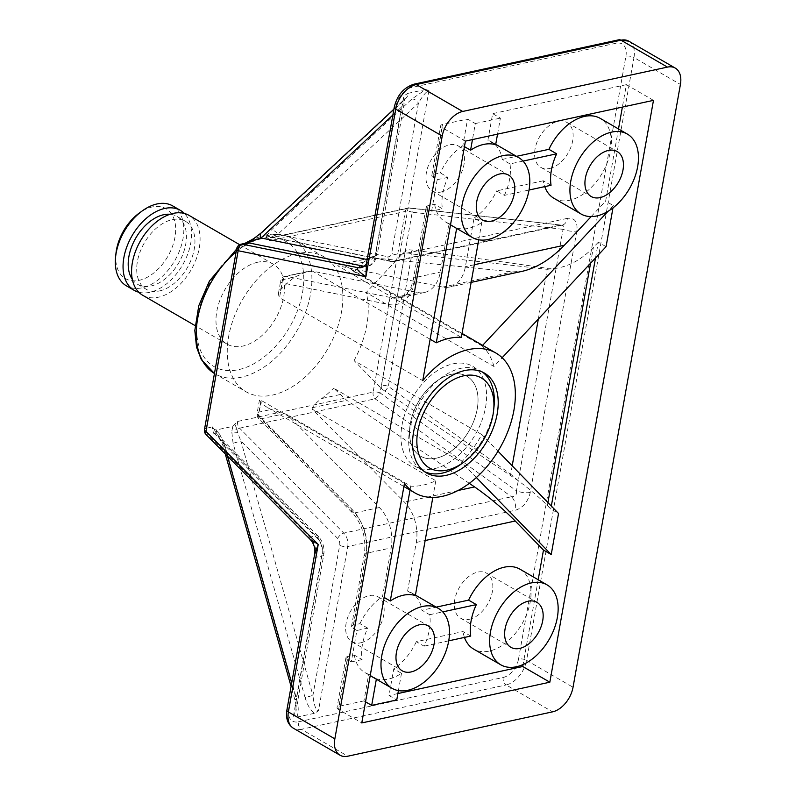 <?xml version="1.0" encoding="UTF-8"?>
<svg xmlns="http://www.w3.org/2000/svg" width="796" height="796" viewBox="0 0 796 796"><rect width="100%" height="100%" fill="white"/><g stroke="black" fill="none" stroke-linecap="round" stroke-linejoin="round"><path stroke-width="0.6" stroke-dasharray="3.98 2.98" d="M376.349 679.197L376.428 678.749A46.178 29.183 120.1 0 0 401.502 673.317L393.761 668.829L389.015 695.475L396.756 699.963M401.502 673.317L398.418 690.6M365.543 701.843L363.941 700.908L368.687 674.262L376.428 678.749M347.733 656.541A5.771 2.229 10.1 0 0 345.922 657.775A5.771 2.229 10.1 0 0 347.424 659.695L351.295 661.934L356.897 630.482L367.702 628.143A46.178 29.183 120.1 0 0 362.1 659.595L354.349 655.108L347.733 656.541L338.867 706.341A5.771 2.229 10.1 0 0 337.056 707.574A5.771 2.229 10.1 0 0 338.559 709.485L361.782 722.937M362.1 659.595L351.295 661.934M356.897 630.482L353.026 628.243A5.771 2.229 -169.9 0 1 351.524 626.323A5.771 2.229 -169.9 0 1 353.334 625.099L359.951 623.656L367.702 628.143M470.744 636.054L463.003 631.576L416.338 641.685L424.079 646.163A46.178 29.183 120.1 0 0 429.681 614.721L421.94 610.233L436.208 607.139M448.725 640.83L424.079 646.163M429.681 614.721L442.745 611.885M404.458 483.381L261.227 400.438L259.426 400.149L260.67 402.149A80.814 51.073 120.1 0 0 267.794 407.721A80.814 51.073 120.1 0 0 271.247 409.452L287.008 414.517L410.736 486.157A80.814 51.073 120.1 0 0 435.81 480.724L312.082 409.084L404.467 502.107A34.636 23.263 77.8 0 1 416.268 542.454L407.612 591.08A46.178 29.183 -59.9 0 1 411.283 592.712A46.178 29.183 -59.9 0 1 421.94 610.233M359.951 623.656A46.178 29.183 -59.9 0 1 382.538 596.512L391.194 547.887A34.636 23.263 -102.2 0 0 379.394 507.54L287.008 414.517M397.891 693.555L389.015 695.475M538.195 579.737L523.081 664.541M519.937 569.17A46.178 29.183 -59.9 0 1 522.057 623.756A46.178 29.183 -59.9 0 1 473.66 649.098M464.456 637.417A46.178 29.183 -59.9 0 1 463.003 631.576M416.338 641.685A46.178 29.183 -59.9 0 1 393.761 668.829M368.687 674.262A46.178 29.183 -59.9 0 1 365.006 672.64A46.178 29.183 -59.9 0 1 354.349 655.108M363.941 700.908L338.867 706.341M411.701 99.142A5.771 3.97 -133 0 1 418.427 103.172L277.734 234.372A5.771 3.97 47 0 0 271.008 230.343L411.701 99.142L425.651 89.51L428.974 90.465C426.049 91.729 422.537 95.968 418.427 103.172L391.672 253.337A5.771 2.229 10.1 0 0 399.721 254.68A11.542 7.751 77.8 0 1 394.428 261.476A11.542 7.751 77.8 0 1 392.179 261.476L273.585 237.397A5.771 4.099 -78.5 0 1 272.332 237.407A5.771 4.099 -78.5 0 1 271.267 236.959L268.232 238.472L266.401 237.666L249.586 241.307L247.387 242.899M266.401 237.666L266.501 237.228A5.771 5.552 157.1 0 1 271.267 236.959L277.734 234.372L387.901 256.74A5.771 4.099 101.5 0 0 390.935 261.496A5.771 4.099 101.5 0 0 392.179 261.476L559.906 225.149A11.542 7.751 -102.2 0 0 562.145 225.139A11.542 7.751 -102.2 0 0 562.155 225.139A11.542 7.751 -102.2 0 0 567.448 218.343C574.712 217.577 577.846 221.766 576.851 230.91L530.275 492.406C527.957 501.838 523.012 507.778 515.46 510.216L347.733 546.553L318.48 710.758L314.539 713.286C310.52 710.37 307.375 705.157 305.097 697.634L312.928 695.386C314.012 705.206 315.863 710.321 318.48 710.758M425.651 89.51L407.841 93.371C408.875 94.565 407.373 97.082 403.343 100.953A5.771 3.97 47 0 0 401.95 101.659A5.771 3.97 47 0 0 401.711 106.793L405.035 98.485L377.175 254.859A5.771 2.229 -169.9 0 1 375.364 256.083L403.9 95.898L407.841 93.371M247.377 242.909L244.74 246.223L238.472 247.586L206.293 428.248L212.562 426.885L214.134 429.213L215.975 430.019L232.79 426.377L237.636 421.452L373.135 392.1L405.313 211.438L269.814 240.8L268.232 238.472M297.664 253.576A77.928 49.252 120.1 0 0 233.805 317.893A77.928 49.252 120.1 0 0 246.014 391.771A77.928 49.252 120.1 0 0 327.683 349.016A77.928 49.252 120.1 0 0 324.111 256.899A77.928 49.252 120.1 0 0 297.664 253.576M401.95 101.669L405.035 98.475L403.9 95.898M403.343 100.953L262.65 232.153A5.771 3.97 47 0 0 261.257 232.86M262.65 232.153L254.441 238.442L250.481 240.511M305.097 697.634L233.079 443.272L240.919 441.024L312.928 695.386L339.683 545.22A5.771 3.881 -102.2 0 0 337.713 538.494L240.919 441.024L237.437 432.278A5.771 2.119 5.4 0 1 231.765 431.462L232.601 427.522A5.771 2.945 -159.8 0 0 236.979 429.422L237.437 432.278M235.059 424.686L236.979 429.422A5.771 2.945 -44.8 0 1 239.596 428.178L343.792 533.101A11.542 7.751 77.8 0 1 347.733 546.553A5.771 2.229 10.1 0 1 339.683 545.22M227.447 456.078L224.203 444.646L222.83 445.312L224.721 445.083L296.739 699.445L294.838 699.674L296.212 699.007L291.694 683.038M296.739 699.445C298.729 707.027 298.729 712.927 296.729 717.146L293.406 716.191L295.903 711.146L296.212 699.007L322.251 552.862A5.771 2.229 -169.9 0 1 323.753 554.772A5.771 2.229 -169.9 0 1 321.942 556.006A17.313 11.632 -102.2 0 0 316.042 535.837L214.522 433.611A5.771 2.945 -44.8 0 1 216.512 433.86L214.134 429.213M215.975 430.019L216.751 430.954A5.771 2.358 -49.4 0 0 216.512 433.86L224.203 444.646L318.31 539.409A5.771 2.945 135.2 0 0 318.231 536.245A5.771 2.945 135.2 0 0 316.042 535.837L309.773 537.191A17.313 11.632 77.8 0 1 315.674 557.359L314.649 554.165M296.729 717.146L314.539 713.286M309.933 539.141L309.773 537.191L208.254 434.974A5.771 3.881 77.8 0 1 206.293 428.248A5.771 2.229 10.1 0 0 204.482 429.472M366.518 263.008L366.518 263.008C367.135 259.615 368.001 257.755 369.095 257.446L375.364 256.083A17.313 11.632 -102.2 0 1 367.414 266.282C372.04 265.655 375.294 261.844 377.175 254.859A5.771 2.229 -169.9 0 0 375.672 252.939A11.542 7.751 77.8 0 1 368.13 259.745L367.135 259.536M441.014 192.015A25.979 16.418 120.1 0 0 462.307 170.573A25.979 16.418 120.1 0 0 458.237 145.947A25.979 16.418 120.1 0 0 431.014 160.205A25.979 16.418 120.1 0 0 432.198 190.911A25.979 16.418 120.1 0 0 441.014 192.015M360.717 642.81A25.979 16.418 120.1 0 0 382 621.368A25.979 16.418 120.1 0 0 377.941 596.741A25.979 16.418 120.1 0 0 350.708 611A25.979 16.418 120.1 0 0 351.902 641.705A25.979 16.418 120.1 0 0 360.717 642.81M549.668 168.473A25.979 16.418 120.1 0 0 570.951 147.041A25.979 16.418 120.1 0 0 566.881 122.415A25.979 16.418 120.1 0 0 539.658 136.663A25.979 16.418 120.1 0 0 540.852 167.369A25.979 16.418 120.1 0 0 549.668 168.473M469.371 619.278A25.979 16.418 120.1 0 0 490.654 597.836A25.979 16.418 120.1 0 0 486.585 573.21A25.979 16.418 120.1 0 0 459.362 587.458A25.979 16.418 120.1 0 0 460.556 618.164A25.979 16.418 120.1 0 0 469.371 619.278M257.695 262.232A46.178 29.183 120.1 0 0 219.855 300.341A46.178 29.183 120.1 0 0 227.079 344.121A46.178 29.183 120.1 0 0 275.486 318.788A46.178 29.183 120.1 0 0 273.366 264.202A46.178 29.183 120.1 0 0 257.695 262.232M337.713 538.494A5.771 2.945 -44.8 0 1 343.792 533.101L511.53 496.764A11.542 7.751 77.8 0 1 515.46 510.216M237.636 421.452A5.771 3.881 -102.2 0 0 239.596 428.178L375.105 398.826A5.771 1.881 125.7 0 0 380.04 392.886A5.771 2.229 10.1 0 0 373.135 392.1A5.771 3.881 -102.2 0 0 375.105 398.826L511.53 496.764C515.241 496.813 516.883 494.833 516.465 490.834A11.542 4.458 10.1 0 0 530.275 492.406M562.145 225.139L561.469 225.149C563.956 225.576 564.483 226.979 563.041 229.338L412.219 212.224L380.04 392.886L516.465 490.834L563.041 229.338A11.542 4.458 10.1 0 0 576.851 230.91M562.155 225.139L394.428 261.476L390.935 261.496L272.332 237.407L407.97 208.045A5.771 5.771 0 0 1 409.84 207.945L561.469 225.149L409.084 208.035A5.771 3.881 -102.2 0 0 407.97 208.045A5.771 3.881 -102.2 0 0 405.313 211.438A5.771 2.229 -169.9 0 1 412.219 212.224A5.771 2.995 96.5 0 0 409.84 207.945A5.771 2.995 96.5 0 0 409.084 208.035L273.585 237.397A5.771 3.881 -102.2 0 0 272.461 237.397A5.771 3.881 -102.2 0 0 269.814 240.8M435.81 480.724L432.825 497.44M407.612 591.08L415.353 595.567M384.14 597.438L382.538 596.512M410.03 490.087L410.736 486.157M476.366 477.54L461.401 462.138A80.814 51.073 120.1 0 0 481.809 434.556L498.007 451.223M469.312 483.351L346.668 400.269L333.653 388.169L461.401 462.138M481.809 434.556L354.061 360.588L381.483 388.557A5.323 0.726 -143.5 0 0 384.896 391.154L518.415 480.834C529.828 489.281 539.489 497.51 547.399 505.51L550.792 509.002L558.533 513.49M653.476 100.356L626.382 84.665L622.382 107.092M618.492 128.942L605.637 201.119L613.378 205.597L612.97 207.915M606.064 246.661L598.323 242.173L595.517 257.934M551.32 506.067L550.792 509.002M598.323 242.173L593.358 247.476C581.936 259.197 569.578 266.133 556.275 268.272L547.081 268.312C502.535 261.695 456.864 255.536 410.069 249.854A5.323 3.871 -29.9 0 0 406.02 250.839L402.478 253.735L366.19 292.53L493.938 366.498L502.137 357.732M312.082 409.084L312.44 407.681C314.231 404.676 317.335 401.612 321.753 398.517A80.814 51.073 120.1 0 0 333.653 388.169M478.724 239.805L481.799 222.522L474.058 218.034L465.391 266.67A34.636 23.263 77.8 0 1 449.501 287.067A34.636 23.263 77.8 0 1 442.765 287.077L337.623 265.725L461.342 337.365M430.129 339.235L312.549 271.157L417.691 292.51A34.636 23.263 -102.2 0 0 424.427 292.5A34.636 23.263 -102.2 0 0 440.317 272.093L448.984 223.467L456.645 228.402M456.725 227.954A46.178 29.183 120.1 0 0 481.799 222.522M482.625 345.345L482.107 345.902L354.359 271.924L363.474 262.192L370.369 257.864L372.05 257.745L512.873 271.884L522.972 271.147M613.378 205.597L608.035 211.308M591.159 216.582L605.637 201.119M493.938 366.498A80.814 51.073 120.1 0 0 482.107 345.902M354.359 271.924A80.814 51.073 120.1 0 0 348.787 267.854A80.814 51.073 120.1 0 0 345.335 266.123C341.733 264.64 339.235 264.322 337.832 265.158L337.623 265.725M312.549 271.157L306.967 271.605L294.828 277.058A80.814 51.073 120.1 0 0 280.69 289.724L278.311 294.172L279.525 297.724L422.756 380.657M354.061 360.588A80.814 51.073 120.1 0 0 366.19 292.53M370.369 257.864L337.832 265.158L372.05 257.745M626.382 84.665L492.654 113.639L487.908 140.285L495.649 144.773M523.042 161.09L509.977 163.916L502.236 159.439A46.178 29.183 120.1 0 0 491.59 141.917A46.178 29.183 120.1 0 0 487.908 140.285M502.236 159.439L516.505 156.344M551.051 185.259L543.3 180.782A46.178 29.183 120.1 0 0 544.763 186.622M553.956 198.304A46.178 29.183 120.1 0 0 602.353 172.961A46.178 29.183 120.1 0 0 600.234 118.375M543.3 180.782L496.634 190.891L504.375 195.368L529.022 190.035M474.058 218.034A46.178 29.183 120.1 0 0 496.634 190.891M547.081 268.312A5.771 2.995 -83.5 0 1 547.19 269.327L556.275 268.272M518.415 480.834L510.694 474.227A5.771 1.881 -54.3 0 1 510.246 475.103M497.54 134.136L500.395 118.126L492.654 113.639M464.436 146.643L462.834 145.718L467.58 119.072L475.321 123.549L472.466 139.569M475.321 123.549L500.395 118.126M428.029 205.746A5.771 2.229 10.1 0 0 426.218 206.98A5.771 2.229 10.1 0 0 427.731 208.9L431.601 211.139L442.397 208.801L434.656 204.313L428.029 205.746L415.243 277.525L440.317 272.093M447.999 177.349L437.203 179.687L433.332 177.448A5.771 2.229 -169.9 0 1 431.82 175.528A5.771 2.229 -169.9 0 1 433.641 174.294L440.258 172.861L447.999 177.349A46.178 29.183 120.1 0 0 442.397 208.801M431.601 211.139L437.203 179.687M504.375 195.368A46.178 29.183 120.1 0 0 509.977 163.916M465.421 141.101L442.198 127.649A5.771 2.229 -169.9 0 1 440.695 125.728A5.771 2.229 -169.9 0 1 442.506 124.504L467.58 119.072M434.656 204.313A46.178 29.183 120.1 0 0 445.302 221.835A46.178 29.183 120.1 0 0 448.984 223.467M462.834 145.718A46.178 29.183 120.1 0 0 440.258 172.861M309.873 271.217L286.242 276.331A5.771 4.099 101.5 0 0 282.162 282.879L279.525 297.724M261.227 400.438L258.581 415.273A5.771 2.945 135.2 0 0 258.66 418.437L258.66 418.437A5.771 2.945 135.2 0 0 260.859 418.855L284.49 413.731M384.896 391.154A5.771 1.881 125.7 0 0 388.329 386.368L411.91 253.974A5.771 2.995 96.5 0 0 410.069 249.854M434.447 468.655A57.72 36.487 120.1 0 0 481.749 421.014A57.72 36.487 120.1 0 0 472.705 366.289A57.72 36.487 120.1 0 0 412.209 397.96A57.72 36.487 120.1 0 0 414.855 466.197A57.72 36.487 120.1 0 0 434.447 468.655A57.72 36.487 120.1 0 0 481.749 421.014A57.72 36.487 120.1 0 0 472.705 366.289A57.72 36.487 120.1 0 0 412.209 397.96A57.72 36.487 120.1 0 0 414.855 466.197A57.72 36.487 120.1 0 0 434.447 468.655M436.308 458.178A46.178 29.183 120.1 0 0 474.157 420.059A46.178 29.183 120.1 0 0 466.924 376.279A46.178 29.183 120.1 0 0 451.252 374.309A46.178 29.183 120.1 0 0 413.413 412.418A46.178 29.183 120.1 0 0 420.636 456.207A46.178 29.183 120.1 0 0 436.308 458.178A46.178 29.183 120.1 0 0 474.157 420.059A46.178 29.183 120.1 0 0 466.924 376.279A46.178 29.183 120.1 0 0 418.527 401.612A46.178 29.183 120.1 0 0 420.636 456.207A46.178 29.183 120.1 0 0 436.308 458.178M460.536 464.536A57.72 36.487 120.1 0 0 494.008 406.726M482.326 371.981A57.72 36.487 120.1 0 0 480.446 370.767A57.72 36.487 120.1 0 0 419.95 402.438A57.72 36.487 120.1 0 0 422.596 470.675A57.72 36.487 120.1 0 0 424.586 471.7M115.957 253.436A40.407 25.542 120.1 0 0 139.171 280.331A40.407 25.542 120.1 0 0 175.677 229.586A40.407 25.542 120.1 0 0 139.39 212.97M172.712 205.915A46.178 29.183 -59.9 0 1 179.946 249.705A46.178 29.183 -59.9 0 1 142.106 287.814A46.178 29.183 -59.9 0 1 126.435 285.844M138.763 292.222A46.178 29.183 120.1 0 0 149.847 292.301A46.178 29.183 120.1 0 0 186.244 257.755A46.178 29.183 120.1 0 0 184.383 213.437M132.335 279.366A39.253 24.805 120.1 0 0 137.648 284.331A39.253 24.805 120.1 0 0 150.971 286.013A39.253 24.805 120.1 0 0 183.13 253.616A39.253 24.805 120.1 0 0 176.981 216.393A39.253 24.805 120.1 0 0 170.026 214.263M159.479 290.938A39.253 24.805 120.1 0 0 191.647 258.541A39.253 24.805 120.1 0 0 185.498 221.328A39.253 24.805 120.1 0 0 144.365 242.86A39.253 24.805 120.1 0 0 146.166 289.266A39.253 24.805 120.1 0 0 159.479 290.938M142.693 295.256A46.178 29.183 120.1 0 0 158.364 297.226A46.178 29.183 120.1 0 0 196.204 259.118A46.178 29.183 120.1 0 0 188.97 215.338M259.426 400.149L257.078 413.363A5.771 2.229 -169.9 0 0 258.581 415.273L352.041 509.39A40.407 27.144 77.8 0 1 365.812 556.464L353.026 628.243M347.424 659.695L338.559 709.485M353.334 625.099L366.12 553.32L391.194 547.887M365.812 556.464A5.771 2.229 -169.9 0 1 364.309 554.543A5.771 2.229 -169.9 0 1 366.12 553.32A34.636 23.263 -102.2 0 0 354.32 512.972L260.859 418.855A5.771 3.881 -102.2 0 1 258.889 412.129L260.67 402.149M416.268 542.454L425.154 540.524M266.501 237.228L266.62 235.805A5.771 5.303 -158.8 0 1 272.322 236.452M266.62 235.805L271.008 230.343M250.641 240.671L249.586 241.307M387.901 256.74A5.771 3.881 -102.2 0 0 391.672 253.337M428.974 90.465L399.721 254.68L567.448 218.343M392.876 115.022L401.711 106.793L375.672 252.939M253.904 238.492A5.771 1.771 -122.6 0 1 254.441 238.442M364.021 266.282L364.051 266.292A17.313 11.632 -102.2 0 0 367.414 266.282L361.155 267.645A17.313 11.632 -102.2 0 0 369.095 257.446L396.07 105.997A5.771 2.229 10.1 0 0 394.259 107.231M368.13 259.745A5.771 4.099 -78.5 0 1 364.051 266.292L364.001 266.302M244.74 246.223A5.771 3.881 77.8 0 1 247.387 242.83M232.601 427.522L232.79 426.377M233.079 443.272L231.765 431.462M216.751 430.954L219.587 434.099A5.771 1.413 -36.1 0 0 218.582 436.158A5.771 1.413 -36.1 0 0 218.81 436.308M219.587 434.099L224.721 445.083M318.31 539.409A11.542 7.751 77.8 0 1 322.251 552.862M293.406 716.191L321.942 556.006L315.674 557.359L288.699 708.808A5.771 2.229 10.1 0 0 286.888 710.042M206.064 434.556A5.771 2.945 135.2 0 0 208.254 434.974L214.522 433.611A5.771 3.881 77.8 0 1 212.562 426.885M288.699 708.808A17.313 10.945 120.1 0 0 298.43 721.823A5.771 3.881 -102.2 0 0 301.366 729.305A23.094 14.597 -59.9 0 1 293.535 728.32M298.43 721.823L503.201 677.456A5.771 3.881 -102.2 0 0 506.137 684.938L301.366 729.305L347.822 756.2M503.201 677.456A17.313 10.945 120.1 0 0 518.534 659.018A5.771 2.229 -169.9 0 1 526.584 660.352A23.094 14.597 -59.9 0 1 506.137 684.938L552.593 711.843M518.534 659.018L625.915 56.208A5.771 2.229 -169.9 0 1 633.964 57.541L526.584 660.352L573.04 687.256M625.915 56.208A17.313 10.945 120.1 0 0 616.174 43.203A5.771 3.881 77.8 0 1 618.83 39.8M628.82 41.183A23.094 14.597 -59.9 0 1 633.964 57.541L680.421 84.446M616.174 43.203L411.413 87.56A5.771 3.881 77.8 0 1 414.059 84.157M411.413 87.56A17.313 10.945 120.1 0 0 396.07 105.997M236.123 251.795A77.928 49.252 -59.9 0 1 266.7 235.636A77.928 49.252 -59.9 0 1 293.147 238.969A77.928 49.252 -59.9 0 1 296.719 331.086A77.928 49.252 -59.9 0 1 215.049 373.841A77.928 49.252 -59.9 0 1 214.452 373.493L246.014 391.771M261.894 238.641A72.157 45.601 120.1 0 0 199.149 346.728A72.157 45.601 120.1 0 0 289.625 327.126A72.157 45.601 120.1 0 0 261.894 238.641M236.661 248.82A5.771 2.229 -169.9 0 1 238.472 247.586A5.771 3.881 77.8 0 1 241.118 244.183M547.399 505.51L547.917 502.565M590.552 263.237L593.358 247.476M379.394 507.54L354.32 512.972A5.771 2.945 135.2 0 1 352.13 512.554A5.771 2.945 135.2 0 1 352.041 509.39M339.892 394.587L321.753 398.517M312.44 407.681L346.668 400.269M442.765 287.077L512.873 271.884M306.967 271.605L285.117 276.331A5.771 3.881 -102.2 0 1 286.242 276.331L392.617 297.943L417.691 292.51M474.277 264.74L465.391 266.67M388.548 304.49A5.771 4.099 -78.5 0 1 392.617 297.943A34.636 23.263 -102.2 0 0 399.353 297.933A34.636 23.263 -102.2 0 0 415.243 277.525A5.771 2.229 -169.9 0 0 413.432 278.759A5.771 2.229 -169.9 0 0 414.945 280.68A40.407 27.144 77.8 0 1 388.548 304.49L282.162 282.879A5.771 2.229 10.1 0 1 280.66 280.968C281.834 277.953 283.316 276.411 285.117 276.331A5.771 3.881 -102.2 0 0 282.471 279.734L294.828 277.058M402.478 253.735L405.005 253.188L381.423 385.582L378.896 386.13M538.335 319.047L547.19 269.327L411.91 253.974A5.771 2.229 10.1 0 0 405.005 253.188A5.771 3.881 77.8 0 1 406.02 250.839M345.335 266.123L363.474 262.192M512.196 465.809L510.694 474.227L388.329 386.368A5.771 2.229 -169.9 0 0 381.423 385.582A5.771 3.881 77.8 0 0 381.483 388.557M442.198 127.649L433.332 177.448M427.731 208.9L414.945 280.68M433.641 174.294L442.506 124.504M280.69 289.724L282.471 279.734A5.771 2.229 10.1 0 0 280.66 280.968L278.311 294.172M351.524 626.323L364.309 554.543C366.359 537.977 362.299 523.987 352.13 512.554L258.66 418.437C257.805 418.228 257.277 416.537 257.078 413.363A5.771 2.229 -169.9 0 1 258.889 412.129L271.247 409.452M458.048 490.495L404.467 502.107M393.92 109.151L401.95 101.659M225.258 453.879L222.562 444.417L217.189 434.497L318.231 536.245C322.907 541.419 324.748 547.598 323.753 554.772L295.903 711.146C296.391 711.962 295.993 701.963 294.838 699.674L291.087 686.431M324.111 256.899L293.147 238.969C284.699 234.213 275.157 232.969 264.541 235.238L252.899 239.118M236.611 249.088L244.83 243.377M471.132 282.381L449.501 287.067M424.427 292.5L399.353 297.933C403.463 296.43 405.91 294.978 406.706 293.565C409.93 290.202 412.169 285.267 413.432 278.759L426.218 206.98M431.82 175.528L440.695 125.728M345.922 657.775L337.056 707.574M462.038 333.434L348.787 267.854M403.89 486.525L267.794 407.721M365.006 672.64L370.21 675.645M411.283 592.712L415.432 595.11M495.729 144.315L491.59 141.917M450.506 224.85L445.302 221.835M480.446 370.767L484.316 373.016M422.596 470.675L426.467 472.923M239.686 244.7L273.366 264.202M227.079 344.121L195.04 325.574M486.585 573.21L536.912 602.343M460.556 618.164L510.883 647.307M566.881 122.415L617.208 151.548M540.852 167.369L591.179 196.512M377.941 596.741L428.258 625.885M351.902 641.705L402.229 670.839M458.237 145.947L508.564 175.09M432.198 190.911L482.525 220.044M137.648 284.331L146.166 289.266M176.981 216.393L185.498 221.328"/><path stroke-width="1.19" d="M398.418 690.6L396.756 699.963L371.682 705.395L365.543 701.843M371.682 705.395L376.349 679.197M442.745 611.885L476.346 604.602A46.178 29.183 120.1 0 0 470.744 636.054L448.725 640.83M436.208 607.139L468.605 600.124L476.346 604.602M361.782 722.937L404.458 483.381A80.814 51.073 120.1 0 0 414.895 492.903A80.814 51.073 120.1 0 0 499.599 448.556A80.814 51.073 120.1 0 0 495.888 353.026A80.814 51.073 120.1 0 0 422.756 380.657L465.421 141.101L653.476 100.356L549.837 682.202L361.782 722.937M523.081 664.541L522.733 666.511L397.891 693.555M498.007 451.223L558.533 513.49L551.22 554.543L543.479 550.066L538.195 579.737M543.479 550.066L515.241 521.012C502.684 508.405 489.122 497.042 474.575 486.913L469.312 483.351M468.605 600.124A46.178 29.183 -59.9 0 1 504.266 567.2A46.178 29.183 -59.9 0 1 519.937 569.17L547.031 584.861A46.178 29.183 120.1 0 0 531.37 582.891A46.178 29.183 120.1 0 0 493.52 621.009A46.178 29.183 120.1 0 0 500.754 664.789A46.178 29.183 120.1 0 0 549.15 639.447A46.178 29.183 120.1 0 0 547.031 584.861M500.754 664.789L473.66 649.098A46.178 29.183 -59.9 0 1 464.456 637.417M393.92 109.151L261.257 232.86A5.771 3.97 47 0 0 261.018 237.984L392.876 115.022M253.695 240.482A5.771 1.771 -122.6 0 1 253.874 238.511L250.481 240.501L250.8 241.387L261.018 237.984L367.135 259.536M247.307 242.999L250.8 241.387A5.771 4.099 -78.5 0 1 248.511 242.83L364.021 266.282M314.639 554.235L318.231 544.424L309.933 539.141C313.982 543.519 315.544 548.553 314.639 554.235L286.888 710.042A5.771 2.229 10.1 0 0 288.391 711.952L318.231 544.424L205.985 431.392A5.771 2.945 135.2 0 0 206.064 434.556L309.923 539.141M364.001 266.302L357.782 267.655C355.991 268.69 358.707 271.705 365.921 276.68L366.508 263.048L394.259 107.231A5.771 2.229 10.1 0 0 395.761 109.151A23.094 14.597 -59.9 0 1 416.218 84.555L620.98 40.198A23.094 14.597 -59.9 0 1 628.82 41.183L618.83 39.8A5.771 3.881 77.8 0 1 620.98 40.198L667.436 67.103A23.094 14.597 -59.9 0 1 675.267 68.088A23.094 14.597 -59.9 0 1 680.421 84.446L573.04 687.256A23.094 14.597 -59.9 0 1 552.593 711.843L347.822 756.2A23.094 14.597 -59.9 0 1 339.991 755.215A23.094 14.597 -59.9 0 1 334.847 738.857L442.218 136.046A23.094 14.597 -59.9 0 1 462.665 111.46L667.436 67.103M446.058 475.381A57.72 36.487 -59.9 0 1 426.467 472.923A57.72 36.487 -59.9 0 1 423.82 404.686A57.72 36.487 -59.9 0 1 484.316 373.016A57.72 36.487 -59.9 0 1 493.361 427.741A57.72 36.487 -59.9 0 1 446.058 475.381M432.825 497.44L415.353 595.567A46.178 29.183 120.1 0 0 403.363 595.219A46.178 29.183 120.1 0 0 390.279 601L384.14 597.438M390.279 601L410.03 490.087M551.22 554.543L476.366 477.54M549.837 682.202L522.733 666.511M622.382 107.092L618.492 128.942M612.97 207.915L606.064 246.661L502.137 357.732M595.517 257.934L551.32 506.067M456.645 228.402L436.268 342.797A80.814 51.073 120.1 0 1 461.342 337.365L478.724 239.805M608.035 211.308L482.625 345.345M471.132 282.381L522.972 271.147C537.26 267.625 551.061 258.989 564.364 245.228L591.159 216.582M516.505 156.344L548.902 149.33L556.653 153.807L523.042 161.09M544.763 186.622A46.178 29.183 120.1 0 0 553.956 198.304L581.05 213.995A46.178 29.183 120.1 0 0 596.721 215.965A46.178 29.183 120.1 0 0 634.571 177.846A46.178 29.183 120.1 0 0 627.338 134.066A46.178 29.183 120.1 0 0 576.005 165.021A46.178 29.183 120.1 0 0 581.05 213.995M627.338 134.066L600.234 118.375A46.178 29.183 120.1 0 0 548.902 149.33M472.466 139.569L470.575 150.205A46.178 29.183 120.1 0 1 495.649 144.773L497.54 134.136M470.575 150.205L464.436 146.643M529.022 190.035L551.051 185.259A46.178 29.183 120.1 0 1 556.653 153.807M436.268 342.797L430.129 339.235M422.716 606.433A46.178 29.183 120.1 0 0 384.876 644.541A46.178 29.183 120.1 0 0 392.1 688.331A46.178 29.183 120.1 0 0 440.506 662.988A46.178 29.183 120.1 0 0 438.387 608.403A46.178 29.183 120.1 0 0 422.716 606.433M519.698 648.412A25.979 16.418 -59.9 0 1 510.883 647.307A25.979 16.418 -59.9 0 1 509.689 616.601A25.979 16.418 -59.9 0 1 536.912 602.343A25.979 16.418 -59.9 0 1 540.982 626.979A25.979 16.418 -59.9 0 1 519.698 648.412M488.077 239.506A46.178 29.183 120.1 0 0 525.917 201.388A46.178 29.183 120.1 0 0 518.684 157.608A46.178 29.183 120.1 0 0 515.002 155.976A46.178 29.183 120.1 0 0 468.754 185.717A46.178 29.183 120.1 0 0 472.406 237.526A46.178 29.183 120.1 0 0 488.077 239.506M411.044 671.953A25.979 16.418 -59.9 0 1 402.229 670.839A25.979 16.418 -59.9 0 1 401.035 640.133A25.979 16.418 -59.9 0 1 428.258 625.885A25.979 16.418 -59.9 0 1 432.327 650.511A25.979 16.418 -59.9 0 1 411.044 671.953M599.995 197.617A25.979 16.418 -59.9 0 1 591.179 196.512A25.979 16.418 -59.9 0 1 589.985 165.807A25.979 16.418 -59.9 0 1 617.208 151.548A25.979 16.418 -59.9 0 1 621.278 176.175A25.979 16.418 -59.9 0 1 599.995 197.617M491.341 221.159A25.979 16.418 -59.9 0 1 482.525 220.044A25.979 16.418 -59.9 0 1 481.331 189.339A25.979 16.418 -59.9 0 1 508.564 175.09A25.979 16.418 -59.9 0 1 512.624 199.716A25.979 16.418 -59.9 0 1 491.341 221.159M424.586 471.7A57.72 36.487 120.1 0 0 442.188 473.142A57.72 36.487 120.1 0 0 460.536 464.536L463.501 462.396A51.949 32.835 -59.9 0 1 446.994 470.137A51.949 32.835 -59.9 0 1 417.532 432.606A51.949 32.835 -59.9 0 1 461.391 376.399A51.949 32.835 -59.9 0 1 493.629 410.368A51.949 32.835 -59.9 0 1 463.501 462.396M493.629 410.368L494.008 406.726A57.72 36.487 120.1 0 0 482.326 371.981M142.365 210.831L139.39 212.97A40.407 25.542 120.1 0 0 115.957 253.436L115.579 257.078A46.178 29.183 -59.9 0 1 142.365 210.831A46.178 29.183 -59.9 0 1 172.712 205.915L180.453 210.403A46.178 29.183 120.1 0 0 132.056 235.735A46.178 29.183 120.1 0 0 134.176 290.331A46.178 29.183 120.1 0 0 138.763 292.222M134.176 290.331L126.435 285.844A46.178 29.183 -59.9 0 1 115.579 257.078M184.383 213.437A46.178 29.183 120.1 0 0 180.453 210.403M170.026 214.263A39.253 24.805 120.1 0 0 135.847 237.934A39.253 24.805 120.1 0 0 132.335 279.366M239.686 244.7L188.97 215.338A46.178 29.183 120.1 0 0 140.574 240.671A46.178 29.183 120.1 0 0 142.693 295.256L195.04 325.574M425.154 540.524L515.241 521.012M261.267 232.87L253.874 238.511A5.771 1.771 -122.6 0 1 253.904 238.492M247.287 243.029L247.387 242.83A5.771 3.881 77.8 0 1 248.511 242.83L242.243 244.183A5.771 4.099 101.5 0 0 238.163 250.73A5.771 2.229 -169.9 0 1 236.661 248.82L204.482 429.472A5.771 2.229 10.1 0 0 205.985 431.392L238.163 250.73L365.921 276.68L395.761 109.151L442.218 136.046M291.694 683.038L227.447 456.078M236.661 248.82A5.771 5.771 0 0 1 241.118 244.183A5.771 3.881 77.8 0 1 242.243 244.183L357.782 267.655A17.313 11.632 -102.2 0 0 361.155 267.645C364.618 266.212 366.409 264.67 366.518 263.008M339.991 755.215L293.535 728.32A23.094 14.597 -59.9 0 1 288.391 711.952L334.847 738.857M618.83 39.8L414.059 84.157A5.771 3.881 77.8 0 1 416.218 84.555L462.665 111.46M236.611 249.088L209.398 281.058L198.781 305.724L194.811 330.469L196.532 347.155L201.308 359.593L214.452 373.493A77.928 49.252 -59.9 0 1 236.123 251.795M547.917 502.565L590.552 263.237M564.364 245.228L474.277 264.74M538.335 319.047L512.196 465.809M474.575 486.913L458.048 490.495M247.387 242.899L250.481 240.511M291.087 686.431L225.258 453.879M293.535 728.32C287.794 724.529 285.575 718.44 286.888 710.042M394.259 107.231C397.164 95.132 403.771 87.441 414.059 84.157M675.267 68.088L628.82 41.183M244.83 243.377L252.899 239.118M204.482 429.472A5.771 5.771 0 0 0 206.064 434.556M241.118 244.183L247.387 242.83M495.888 353.026L462.038 333.434M414.895 492.903L403.89 486.525M370.21 675.645L392.1 688.331M415.432 595.11L438.387 608.403M518.684 157.608L495.729 144.315M472.406 237.526L450.506 224.85"/></g></svg>
